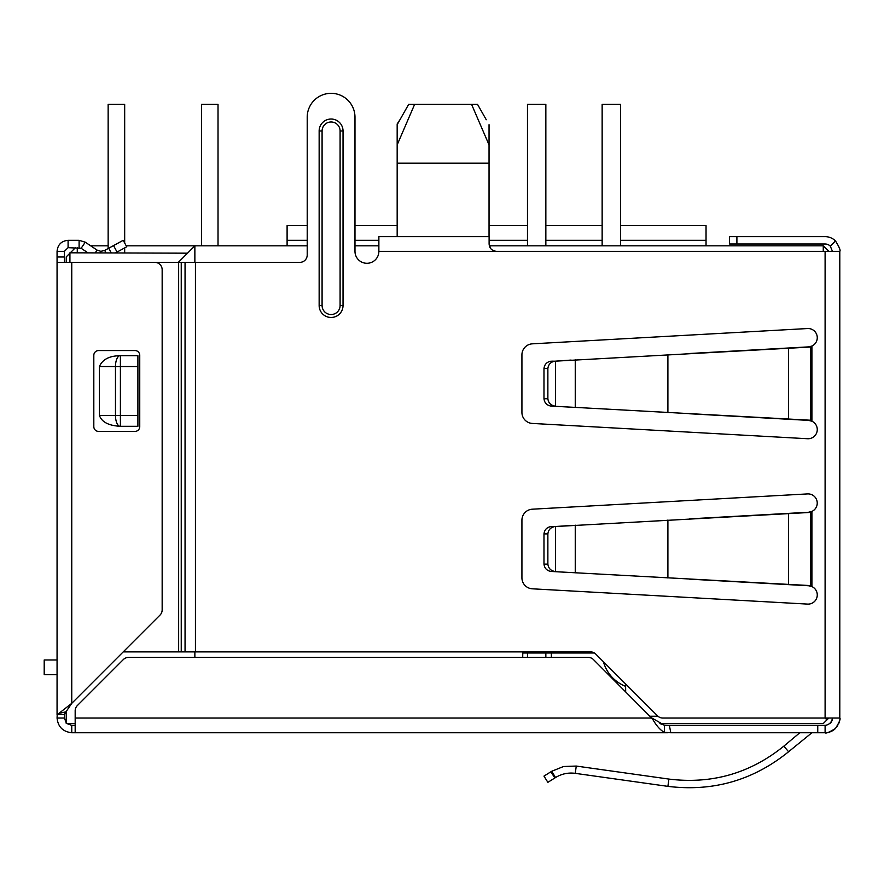 <?xml version="1.0" encoding="UTF-8"?>
<svg xmlns="http://www.w3.org/2000/svg" width="884" height="884" viewBox="0 0 884 884"><rect width="100%" height="100%" fill="white"/><g stroke="black" fill="none" stroke-linecap="round" stroke-linejoin="round"><path stroke-width="1.33" d="M486.255 119.738L477.526 104.345L408.673 104.345L397.17 124.688L397.17 144.877L414.64 104.345M307.212 225.619L287.101 225.619L287.101 245.829M397.17 236.647L397.17 123.97L399.944 119.738M828.772 718.04L823.258 723.554L828.783 718.04L823.258 723.554L659.873 723.554L664.414 725.189L668.525 725.388L825.104 725.388A7.348 7.348 0 0 0 825.258 725.388M826.938 719.885L825.104 718.04L839.8 718.04L839.8 251.343L496.465 251.343C491.88 250.791 489.438 248.338 489.106 243.995L489.106 236.647L378.871 236.647L378.871 251.343A11.945 11.945 0 0 1 366.926 263.288A11.945 11.945 0 0 1 354.981 251.343L354.981 117.207A23.89 23.89 0 0 0 331.091 93.328A23.89 23.89 0 0 0 307.212 117.207L307.212 255.012A7.348 7.348 0 0 1 299.853 262.36L86.455 262.36M657.95 716.239L650.127 716.239M823.258 251.343L823.258 245.829L828.772 251.343M66.245 262.36L66.245 256.857L69.924 253.178M70.289 252.813L75.438 247.664M77.273 252.813L77.273 247.664M551.362 653L551.362 657.409L551.362 653L545.848 653L545.848 657.409M594.413 653L522.764 653L527.472 653L527.472 657.409M625.673 691.774L625.585 683.896M823.258 245.829L489.338 245.829M378.871 245.829L354.981 245.829M307.212 245.829L194.867 245.829L194.867 262.36M194.867 651.895L194.867 657.409M522.764 653L522.72 657.409M64.41 262.36L64.41 251.343L57.062 251.343L57.062 714.626L62.399 714.626L57.062 714.626L57.062 262.36L154.81 262.36A7.348 7.348 0 0 1 162.159 269.719L162.159 609.905A7.348 7.348 0 0 1 160.004 615.098L71.759 703.344L58.775 713.476L65.98 711.819L64.41 714.515L66.245 711.277L66.245 723.554L75.173 723.554M178.336 262.36L194.867 245.829L126.224 245.829M90.698 245.829L108.146 245.829M471.57 104.345L489.04 144.877L489.04 163.142L489.04 124.688M706.04 245.829L706.04 225.619L620.524 225.619M397.17 144.877L397.17 163.142L489.04 163.142L489.04 236.647M527.472 245.829L527.472 104.345L545.848 104.345L545.848 245.829M602.148 245.829L602.148 104.345L620.524 104.345L620.524 245.829M625.607 686.338A36.752 36.752 0 0 1 603.441 661.751M124.677 243.012L124.677 104.345L108.146 104.345L108.146 248.548M218.017 245.829L218.017 104.345L201.486 104.345L201.486 245.829M57.062 659.983L44.2 659.983L44.2 674.68L57.062 674.68M69.924 262.36L69.924 252.813L187.518 253.178M550.92 571.44L555.572 571.484L555.572 526.521L810.727 512.4L811.91 511.416A9.183 9.183 0 0 0 807.545 493.913L532.345 509.195A11.028 11.028 0 0 0 521.925 520.201L521.925 577.804A11.028 11.028 0 0 0 532.345 588.81L807.545 604.092A9.183 9.183 0 0 0 811.91 586.578L810.727 585.606L550.92 571.44C546.82 570.688 544.5 568.235 543.98 564.102L547.87 564.102L547.87 533.903L543.98 533.903L543.98 564.102M550.92 406.065L555.572 406.11L555.572 361.158L810.727 347.025L811.91 346.053A9.183 9.183 0 0 0 807.545 328.539L532.345 343.832A11.028 11.028 0 0 0 521.925 354.838L521.925 412.43A11.028 11.028 0 0 0 532.345 423.436L807.545 438.729A9.183 9.183 0 0 0 811.91 421.215L810.727 420.243L550.92 406.065C546.82 405.314 544.5 402.872 543.98 398.728L547.87 398.728L547.87 368.54L543.98 368.54L543.98 398.728M668.514 725.388L817.247 725.388M554.809 777.997L547.87 782.34L543.98 776.108L550.92 771.765L554.809 777.997L555.572 777.522L551.682 771.29L550.92 771.765M799.81 732.748L783.854 746.129C750.184 773.356 711.874 784.34 668.912 779.08L576.269 766.063L575.252 773.345C568.202 772.428 561.649 773.82 555.572 777.522C561.649 773.82 568.202 772.428 575.252 773.345L667.895 786.362C713.001 791.887 753.223 780.351 788.583 751.754L811.91 732.748M576.269 766.063L563.517 766.516L551.682 771.29M825.722 725.366A7.348 7.348 0 0 0 826.363 725.289M830.286 723.245A7.348 7.348 0 0 0 832.452 718.04C831.756 722.272 829.303 724.725 825.104 725.388L825.104 732.748C825.789 733.72 829.258 732.284 835.49 728.438C839.336 722.217 840.772 718.758 839.8 718.04M736.902 243.995L729.554 243.995L729.554 236.647L736.902 236.647L736.902 243.995L825.104 243.995A7.348 7.348 0 0 1 830.297 246.139L832.452 251.343M736.902 236.647L825.104 236.647A14.697 14.697 0 0 1 835.49 240.945L830.297 246.139M319.146 305.521L319.146 130.942A11.945 11.945 0 0 1 331.113 119.031A11.945 11.945 0 0 1 343.036 130.976L343.036 305.555A11.945 11.945 0 0 1 331.08 317.466A11.945 11.945 0 0 1 319.146 305.521L322.085 305.521L322.085 130.954A9.006 9.006 0 0 1 331.102 121.97A9.006 9.006 0 0 1 340.097 130.976L343.036 130.976M554.809 406.065C550.71 405.314 548.4 402.872 547.87 398.728M571.152 360.075L554.809 361.202C550.71 361.954 548.4 364.396 547.87 368.54M551.682 361.158L554.809 361.202M550.92 361.202C546.82 361.954 544.5 364.396 543.98 368.54M551.682 406.11L571.141 407.192M689.365 413.756L808.562 420.386L811.91 421.215L811.91 346.053L808.562 346.882L689.398 353.512M805.998 420.243L810.727 420.243L810.727 347.025L805.998 347.025M554.809 571.44C550.71 570.688 548.4 568.235 547.87 564.102M571.152 525.439L554.809 526.566C550.71 527.317 548.4 529.77 547.87 533.903M551.682 526.521L554.809 526.566M550.92 526.566C546.82 527.317 544.5 529.77 543.98 533.903M551.682 571.484L571.141 572.556M689.365 579.13L808.562 585.749L811.91 586.578L811.91 511.416L808.562 512.256L689.398 518.875M805.998 585.606L810.727 585.606L810.727 512.4L805.998 512.4M123.207 651.895L590.545 651.895A7.348 7.348 0 0 1 595.739 654.049L657.586 715.896A7.348 7.348 0 0 0 662.779 718.04L825.104 718.04L825.104 251.343M489.106 243.995L490.532 248.327M119.484 355.711A10.873 10.873 0 0 1 120.401 355.677L137.904 355.677L137.904 426.298L120.401 426.298A10.873 10.873 0 0 1 119.484 426.254A11.028 4.928 -90 0 1 115.472 415.425L115.472 366.54A11.028 4.928 -90 0 1 119.484 355.711C109.052 355.998 102.367 359.6 99.428 366.54L99.428 415.425C101.649 421.878 108.334 425.491 119.484 426.254M839.8 251.343C840.772 250.647 839.347 247.177 835.49 240.945M75.173 725.388L71.759 725.388L71.759 732.748L75.173 732.748L75.173 710.769A7.348 7.348 0 0 1 77.328 705.576L123.34 659.563A7.348 7.348 0 0 1 128.534 657.409L588.258 657.409A7.348 7.348 0 0 1 593.451 659.563L652.436 718.836C656.414 725.764 660.392 730.261 664.381 732.317L670.768 732.748L669.387 725.388M664.381 732.317L664.414 725.189L651.939 718.04L75.173 718.04M825.104 725.388L825.104 732.748L670.746 732.748M75.173 732.748L667.619 732.748L75.173 732.748M57.206 714.626L57.062 718.04L64.41 718.04L64.41 714.626L62.598 714.626L64.41 714.515L64.41 718.04L66.245 722.902M66.897 723.554L71.759 725.388M93.815 426.629A4.774 4.774 0 0 0 98.588 431.403L134.965 431.403A4.774 4.774 0 0 0 139.749 426.629L139.749 355.335A4.774 4.774 0 0 0 134.965 350.561L98.588 350.561A4.774 4.774 0 0 0 93.815 355.335L93.815 426.629M65.98 711.819L71.759 703.344L71.759 262.36M64.41 718.04L64.41 714.626L57.405 714.626L58.775 713.476M71.759 732.748C62.886 731.731 57.99 726.836 57.062 718.04M57.062 714.626L62.399 714.626M79.107 247.664L79.107 240.315L85.24 242.183L81.151 248.282L68.09 247.664L68.09 240.315L79.107 240.315M115.671 252.813L126.732 246.769L123.207 240.315L104.688 250.437L105.981 252.813M104.688 250.437L100.831 251.332L97.074 250.095L85.24 242.183M95.251 252.813L97.074 250.095M81.151 248.282L87.914 252.813M64.41 251.343L68.09 247.664M57.062 251.343C57.725 244.647 61.394 240.978 68.09 240.315M667.188 725.388L665.796 725.344M839.678 719.952A14.697 14.697 0 0 1 839.48 721.09M839.126 722.449A14.697 14.697 0 0 1 838.562 723.963M837.756 725.521A14.697 14.697 0 0 1 836.728 727.035M835.49 728.438A14.697 14.697 0 0 1 832.805 730.56M832.551 730.714A14.697 14.697 0 0 1 830.982 731.51M830.474 731.731A14.697 14.697 0 0 1 829.479 732.074M829.291 732.129A14.697 14.697 0 0 1 828.131 732.427M827.557 732.538A14.697 14.697 0 0 1 827.004 732.615M378.871 240.315L354.981 240.315M307.212 240.315L287.101 240.315M706.04 240.315L620.524 240.315M602.148 240.315L545.848 240.315M527.472 240.315L489.106 240.315M667.895 786.362L668.912 779.08M783.854 746.129L788.583 751.754M322.085 130.976L319.146 130.976M322.085 305.521A9.006 9.006 0 0 0 331.091 314.527A9.006 9.006 0 0 0 340.097 305.532L343.036 305.521M340.097 305.532L340.097 130.976M575.252 359.788L575.252 407.48M667.895 412.629L667.895 354.65M783.854 348.263L788.583 348.263L788.583 419.005L783.854 419.005M808.562 346.882L811.236 346.882M808.562 420.386L811.236 420.386M575.252 525.162L575.252 572.843M667.895 577.992L667.895 520.013M783.854 513.626L788.583 513.626L788.583 584.379L783.854 584.379M808.562 512.256L811.236 512.256M808.562 585.749L811.236 585.749M496.465 251.343L378.871 251.343M137.904 366.54L120.401 366.54L120.401 415.425L137.904 415.425M120.401 355.677L120.401 366.54L99.428 366.54M99.428 415.425L120.401 415.425L120.401 426.298M178.645 651.895L178.645 262.36M181.242 262.36L181.242 651.895M185.054 651.895L185.054 262.36M195.441 262.36L195.441 651.895M817.755 732.748L817.755 725.388M108.699 248.249L111.196 252.813M117.064 252.05L113.539 245.608M100.831 251.332L100.765 252.813M57.062 256.99L64.41 256.99M354.981 225.619L397.17 225.619M489.04 225.619L527.472 225.619M545.848 225.619L602.148 225.619M124.677 252.813L124.677 247.885"/></g></svg>
